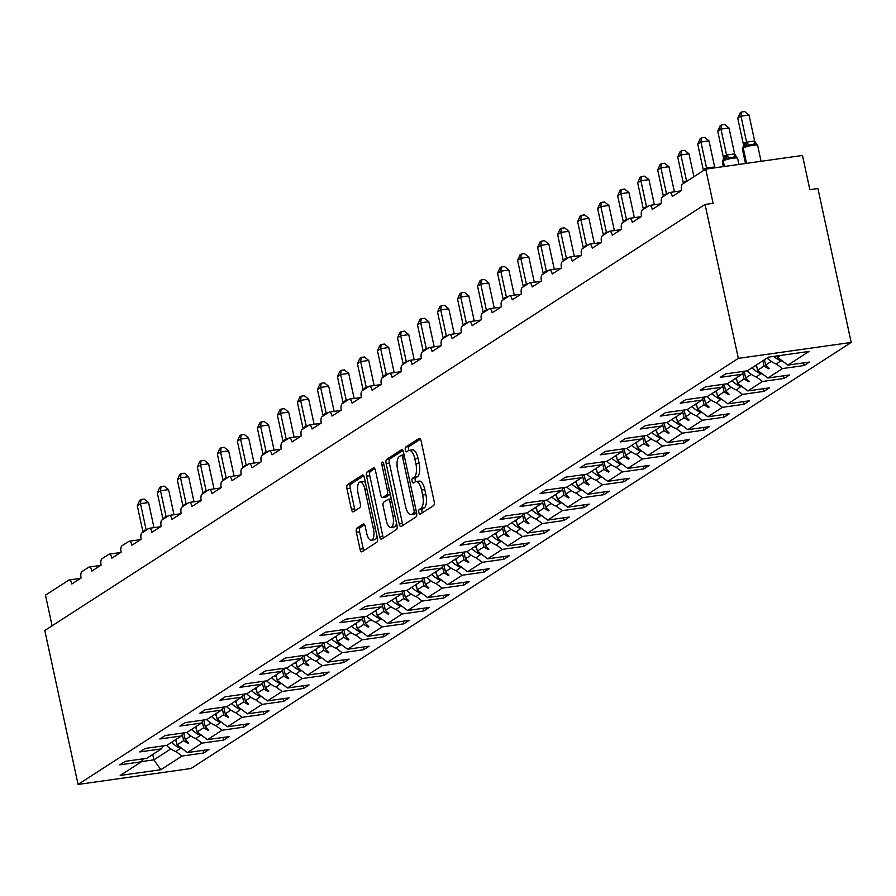 <?xml version="1.0" encoding="UTF-8"?>
<svg xmlns="http://www.w3.org/2000/svg" width="896" height="896" viewBox="0 0 896 896"><rect width="100%" height="100%" fill="white"/><g stroke="black" fill="none" stroke-linecap="round" stroke-linejoin="round"><path stroke-width="1.34" d="M418.846 512.422A2.442 0.963 -98 0 0 420.067 514.259A2.442 0.963 -98 0 0 420.235 514.203L433.619 505.568A3.483 1.389 -98 0 0 434.146 501.39L421.086 440.966A3.483 1.389 -98 0 0 419.339 438.323A3.483 1.389 -98 0 0 419.104 438.413L405.72 447.048A2.442 0.963 -98 0 0 405.339 449.971A2.442 0.963 -98 0 0 406.571 451.819A2.442 0.963 -98 0 0 406.739 451.752L408.464 450.632A11.144 4.424 -98 0 1 409.237 450.341A11.144 4.424 -98 0 1 414.814 458.774L415.912 463.814A11.144 4.424 -98 0 1 414.198 477.154L412.474 478.274A2.442 0.963 -98 0 0 412.093 481.197A2.442 0.963 -98 0 0 413.314 483.045A2.442 0.963 -98 0 0 413.482 482.978L415.218 481.858A11.144 4.424 -98 0 1 415.979 481.566A11.144 4.424 -98 0 1 421.568 490L422.654 495.04A11.144 4.424 -98 0 1 420.952 508.379L419.216 509.499A2.442 0.963 -98 0 0 418.846 512.422M415.979 481.566L419.205 481.107A11.144 4.424 -98 0 1 424.794 489.552L425.88 494.581A11.144 4.424 -98 0 1 424.178 507.931L422.442 509.04A2.442 0.963 -98 0 0 422.072 511.963A2.442 0.963 -98 0 0 422.341 512.837M420.437 439.174L408.946 446.6A2.442 0.963 -98 0 0 408.565 449.512A2.442 0.963 -98 0 0 408.856 450.442M409.237 450.341L412.451 449.882A11.144 4.424 -98 0 1 418.04 458.326L419.138 463.355A11.144 4.424 -98 0 1 417.424 476.706L415.688 477.826A2.442 0.963 -98 0 0 415.318 480.738A2.442 0.963 -98 0 0 415.61 481.656M356.899 528.102A3.483 1.389 -98 0 0 356.373 532.269L360.035 549.226A3.483 1.389 -98 0 0 361.782 551.858A3.483 1.389 -98 0 0 362.018 551.768L376.88 542.181A3.483 1.389 -98 0 0 377.418 538.003L364.347 477.579A3.483 1.389 -98 0 0 362.6 474.936A3.483 1.389 -98 0 0 362.365 475.026L347.502 484.624A3.483 1.389 -98 0 0 346.965 488.79L351.4 509.264A3.483 1.389 -98 0 0 353.147 511.907A3.483 1.389 -98 0 0 353.382 511.818L359.744 507.707A3.483 1.389 -98 0 0 360.27 503.541L358.075 493.382A9.318 3.696 -98 0 1 360.147 481.981A9.318 3.696 -98 0 1 364.818 489.037L373.419 528.819A9.318 3.696 -98 0 1 371.347 540.221A9.318 3.696 -98 0 1 366.677 533.165L365.243 526.534A3.483 1.389 -98 0 0 363.507 523.902A3.483 1.389 -98 0 0 363.261 523.992L356.899 528.102L360.125 527.643A3.483 1.389 -98 0 0 359.598 531.81L363.261 548.766A3.483 1.389 -98 0 0 363.91 550.547M738.338 358.366L78.075 784.437L190.949 768.51L851.2 342.451L738.338 358.366L705.051 204.445L713.115 203.314L705.723 169.109L682.371 184.173A5.32 2.117 -98 0 0 681.554 190.546L672.314 196.515A5.32 2.117 82 0 0 669.648 192.483A5.32 2.117 82 0 0 669.278 192.618L662.357 197.098A5.32 2.117 -98 0 0 661.539 203.47L652.299 209.429A5.32 2.117 82 0 0 649.634 205.397A5.32 2.117 82 0 0 649.264 205.542L642.342 210.011A5.32 2.117 -98 0 0 641.525 216.384L632.285 222.342A5.32 2.117 82 0 0 629.619 218.31A5.32 2.117 82 0 0 629.25 218.456L622.328 222.925A5.32 2.117 -98 0 0 621.51 229.298L612.27 235.256A5.32 2.117 82 0 0 609.605 231.235A5.32 2.117 82 0 0 609.235 231.37L602.314 235.838A5.32 2.117 -98 0 0 601.496 242.211L592.256 248.17A5.32 2.117 82 0 0 589.59 244.149A5.32 2.117 82 0 0 589.221 244.283L582.288 248.752A5.32 2.117 -98 0 0 581.482 255.125L572.242 261.094A5.32 2.117 82 0 0 569.576 257.062A5.32 2.117 82 0 0 569.206 257.197L562.274 261.677A5.32 2.117 -98 0 0 561.467 268.05L552.227 274.008A5.32 2.117 82 0 0 549.562 269.976A5.32 2.117 82 0 0 549.192 270.122L542.259 274.59A5.32 2.117 -98 0 0 541.442 280.963L532.213 286.922A5.32 2.117 82 0 0 529.536 282.89A5.32 2.117 82 0 0 529.178 283.035L522.245 287.504A5.32 2.117 -98 0 0 521.427 293.877L512.198 299.835A5.32 2.117 82 0 0 509.522 295.814A5.32 2.117 82 0 0 509.163 295.949L502.23 300.418A5.32 2.117 -98 0 0 501.413 306.79L492.173 312.76A5.32 2.117 82 0 0 489.507 308.728A5.32 2.117 82 0 0 489.149 308.862L482.216 313.342A5.32 2.117 -98 0 0 481.398 319.715L472.158 325.674A5.32 2.117 82 0 0 469.493 321.642A5.32 2.117 82 0 0 469.123 321.787L462.202 326.256A5.32 2.117 -98 0 0 461.384 332.629L452.144 338.587A5.32 2.117 82 0 0 449.478 334.555A5.32 2.117 82 0 0 449.109 334.701L442.187 339.17A5.32 2.117 -98 0 0 441.37 345.542L432.13 351.501A5.32 2.117 82 0 0 429.464 347.469A5.32 2.117 82 0 0 429.094 347.614L422.173 352.083A5.32 2.117 -98 0 0 421.355 358.456L412.115 364.414A5.32 2.117 82 0 0 409.45 360.394A5.32 2.117 82 0 0 409.08 360.528L402.158 364.997A5.32 2.117 -98 0 0 401.341 371.37L392.101 377.339A5.32 2.117 82 0 0 389.435 373.307A5.32 2.117 82 0 0 389.066 373.442L382.133 377.922A5.32 2.117 -98 0 0 381.326 384.294L372.086 390.253A5.32 2.117 82 0 0 369.421 386.221A5.32 2.117 82 0 0 369.051 386.366L362.118 390.835A5.32 2.117 -98 0 0 361.312 397.208L352.072 403.166A5.32 2.117 82 0 0 349.406 399.134A5.32 2.117 82 0 0 349.037 399.28L342.104 403.749A5.32 2.117 -98 0 0 341.286 410.122L332.058 416.08A5.32 2.117 82 0 0 329.381 412.059A5.32 2.117 82 0 0 329.022 412.194L322.09 416.662A5.32 2.117 -98 0 0 321.272 423.035L312.043 428.994A5.32 2.117 82 0 0 309.366 424.973A5.32 2.117 82 0 0 309.008 425.107L302.075 429.576A5.32 2.117 -98 0 0 301.258 435.949L292.018 441.918A5.32 2.117 82 0 0 289.352 437.886A5.32 2.117 82 0 0 288.994 438.032L282.061 442.501A5.32 2.117 -98 0 0 281.243 448.874L272.003 454.832A5.32 2.117 82 0 0 269.338 450.8A5.32 2.117 82 0 0 268.968 450.946L262.046 455.414A5.32 2.117 -98 0 0 261.229 461.787L251.989 467.746A5.32 2.117 82 0 0 249.323 463.714A5.32 2.117 82 0 0 248.954 463.859L242.032 468.328A5.32 2.117 -98 0 0 241.214 474.701L231.974 480.659A5.32 2.117 82 0 0 229.309 476.638A5.32 2.117 82 0 0 228.939 476.773L222.018 481.242A5.32 2.117 -98 0 0 221.2 487.614L211.96 493.584A5.32 2.117 82 0 0 209.294 489.552A5.32 2.117 82 0 0 208.925 489.686L202.003 494.166A5.32 2.117 -98 0 0 201.186 500.539L191.946 506.498A5.32 2.117 82 0 0 189.28 502.466A5.32 2.117 82 0 0 188.91 502.611L181.978 507.08A5.32 2.117 -98 0 0 181.171 513.453L171.931 519.411A5.32 2.117 82 0 0 169.266 515.379A5.32 2.117 82 0 0 168.896 515.525L161.963 519.994A5.32 2.117 -98 0 0 161.157 526.366L151.917 532.325A5.32 2.117 82 0 0 149.251 528.304A5.32 2.117 82 0 0 148.882 528.438L141.949 532.907A5.32 2.117 -98 0 0 141.131 539.28L131.902 545.238A5.32 2.117 82 0 0 129.226 541.218A5.32 2.117 82 0 0 128.867 541.352L121.934 545.821A5.32 2.117 -98 0 0 121.117 552.194L111.888 558.163A5.32 2.117 82 0 0 109.211 554.131A5.32 2.117 82 0 0 108.853 554.266L101.92 558.746A5.32 2.117 -98 0 0 101.102 565.118L91.862 571.077A5.32 2.117 82 0 0 89.197 567.045A5.32 2.117 82 0 0 88.838 567.19L81.906 571.659A5.32 2.117 -98 0 0 81.088 578.032L71.848 583.99A5.32 2.117 82 0 0 69.182 579.958A5.32 2.117 82 0 0 68.813 580.104L45.472 595.168L52.091 625.811M78.075 784.437L44.8 630.515L705.051 204.445M399.202 523.947A3.483 1.389 -98 0 0 400.949 526.579A3.483 1.389 -98 0 0 401.184 526.49L416.046 516.902A3.483 1.389 -98 0 0 416.584 512.736L403.514 452.301A3.483 1.389 -98 0 0 401.766 449.658A3.483 1.389 -98 0 0 401.531 449.758L386.669 459.346A3.483 1.389 -98 0 0 386.131 463.512L399.202 523.947L402.427 523.488A3.483 1.389 -98 0 0 403.077 525.28M396.469 529.536L381.606 539.134A3.483 1.389 -98 0 1 381.36 539.224A3.483 1.389 -98 0 1 379.624 536.581L366.554 476.157A3.483 1.389 -98 0 1 367.091 471.979L373.442 467.88A3.483 1.389 -98 0 1 373.688 467.79A3.483 1.389 -98 0 1 375.435 470.422L380.733 494.928A3.483 1.389 -98 0 0 382.48 497.571A3.483 1.389 -98 0 0 382.715 497.47L386.938 494.749A3.483 1.389 -98 0 0 387.464 490.582L381.954 465.069A2.442 0.963 -98 0 1 382.491 462.078A2.442 0.963 -98 0 1 383.712 463.926L396.995 525.37A3.483 1.389 -98 0 1 396.469 529.536M803.533 362.891L804.104 365.523L809.491 362.051L787.886 365.098L809.054 351.434L768.421 357.168L747.253 370.832L725.648 373.878L720.261 377.35L741.866 374.304L727.238 383.746L705.634 386.792L700.235 390.264L721.851 387.218L707.224 396.659L685.619 399.706L680.221 403.189L701.826 400.131L687.21 409.573L665.594 412.619L660.206 416.102L681.811 413.056L667.184 422.486L645.579 425.544L640.192 429.016L661.797 425.97L647.17 435.411L625.565 438.458L620.178 441.93L641.782 438.883L627.155 448.325L605.55 451.371L600.163 454.854L621.768 451.797L607.141 461.238L585.536 464.285L580.149 467.768L601.754 464.722L587.126 474.152L565.522 477.198L560.134 480.682L581.739 477.635L567.112 487.077L545.507 490.123L540.12 493.595L561.725 490.549L547.098 499.99L525.493 503.037L520.106 506.509L541.71 503.462L527.083 512.904L505.478 515.95L500.08 519.434L521.696 516.376L507.069 525.818L485.464 528.864L480.066 532.347L501.67 529.301L487.054 538.731L465.438 541.789L460.051 545.261L481.656 542.214L467.029 551.656L445.424 554.702L440.037 558.174L461.642 555.128L447.014 564.57L425.41 567.616L420.022 571.088L441.627 568.042L427 577.483L405.395 580.53L400.008 584.013L421.613 580.966L406.986 590.397L385.381 593.443L379.994 596.926L401.598 593.88L386.971 603.31L365.366 606.368L359.979 609.84L381.584 606.794L366.957 616.235L345.352 619.282L339.965 622.754L361.57 619.707L346.942 629.149L325.338 632.195L319.95 635.678L341.555 632.621L326.928 642.062L305.323 645.109L299.925 648.592L321.541 645.546L306.914 654.976L285.309 658.034L279.91 661.506L301.515 658.459L286.899 667.901L265.283 670.947L259.896 674.419L281.501 671.373L266.874 680.814L245.269 683.861L239.882 687.333L261.486 684.286L246.859 693.728L225.254 696.774L219.867 700.258L241.472 697.2L226.845 706.642L205.24 709.688L199.853 713.171L221.458 710.125L206.83 719.555L185.226 722.613L179.838 726.085L201.443 723.038L186.816 732.48L165.211 735.526L159.824 738.998L181.429 735.952L166.802 745.394L145.197 748.44L139.81 751.923L161.414 748.866L146.787 758.307L125.182 761.354L119.795 764.837L141.4 761.79L143.315 758.8M203.067 750.366L203.638 753.01L209.026 749.526L187.421 752.573L202.048 743.131L196 738.618M175.952 739.491L177.106 744.867L187.421 752.573M223.082 737.453L223.653 740.085L229.04 736.613L207.435 739.659L222.062 730.218L216.014 725.704M195.966 726.578L197.12 731.954L207.435 739.659M243.096 724.539L243.667 727.171L249.054 723.699L227.45 726.746L242.077 717.304L236.029 712.779M215.981 713.653L217.146 719.029L227.45 726.746M263.11 711.614L263.682 714.258L269.069 710.774L247.464 713.832L262.091 704.39L256.043 699.866M235.995 700.739L237.16 706.115L247.464 713.832M283.125 698.701L283.696 701.344L289.083 697.861L267.478 700.907L282.106 691.477L276.058 686.952M256.01 687.826L257.174 693.202L267.478 700.907M303.139 685.787L303.71 688.419L309.098 684.947L287.493 687.994L302.12 678.552L296.083 674.038M276.024 674.912L277.189 680.288L287.493 687.994M323.154 672.874L323.725 675.506L329.112 672.034L307.507 675.08L322.134 665.638L316.098 661.125M296.038 661.998L297.203 667.363L307.507 675.08M343.168 659.96L343.739 662.592L349.126 659.12L327.522 662.166L342.149 652.725L336.112 648.2M316.053 649.074L317.218 654.45L327.522 662.166M363.182 647.035L363.754 649.678L369.152 646.195L347.536 649.242L362.163 639.811L356.126 635.286M336.067 636.16L337.232 641.536L347.536 649.242M383.208 634.122L383.768 636.765L389.166 633.282L367.562 636.328L382.178 626.898L376.141 622.373M356.082 623.246L357.246 628.622L367.562 636.328M403.222 621.208L403.794 623.84L409.181 620.368L387.576 623.414L402.203 613.973L396.155 609.459M376.107 610.333L377.261 615.709L387.576 623.414M423.237 608.294L423.808 610.926L429.195 607.454L407.59 610.501L422.218 601.059L416.17 596.546M396.122 597.408L397.275 602.784L407.59 610.501M443.251 595.37L443.822 598.013L449.21 594.53L427.605 597.587L442.232 588.146L436.184 583.621M416.136 584.494L417.301 589.87L427.605 597.587M463.266 582.456L463.837 585.099L469.224 581.616L447.619 584.662L462.246 575.232L456.198 570.707M436.15 571.581L437.315 576.957L447.619 584.662M483.28 569.542L483.851 572.174L489.238 568.702L467.634 571.749L482.261 562.307L476.213 557.794M456.165 558.667L457.33 564.043L467.634 571.749M503.294 556.629L503.866 559.261L509.253 555.789L487.648 558.835L502.275 549.394L496.238 544.88M476.179 545.754L477.344 551.13L487.648 558.835M523.309 543.715L523.88 546.347L529.267 542.875L507.662 545.922L522.29 536.48L516.253 531.955M496.194 532.829L497.358 538.205L507.662 545.922M543.323 530.79L543.894 533.434L549.282 529.95L527.677 533.008L542.304 523.566L536.267 519.042M516.208 519.915L517.373 525.291L527.677 533.008M563.338 517.877L563.909 520.52L569.307 517.037L547.691 520.083L562.318 510.653L556.282 506.128M536.222 507.002L537.387 512.378L547.691 520.083M583.363 504.963L583.923 507.595L589.322 504.123L567.717 507.17L582.344 497.728L576.296 493.214M556.237 494.088L557.402 499.464L567.717 507.17M603.378 492.05L603.949 494.682L609.336 491.21L587.731 494.256L602.358 484.814L596.31 480.301M576.262 481.174L577.416 486.539L587.731 494.256M623.392 479.136L623.963 481.768L629.35 478.285L607.746 481.342L622.373 471.901L616.325 467.376M596.277 468.25L597.43 473.626L607.746 481.342M643.406 466.211L643.978 468.854L649.365 465.371L627.76 468.418L642.387 458.987L636.339 454.462M616.291 455.336L617.456 460.712L627.76 468.418M663.421 453.298L663.992 455.941L669.379 452.458L647.774 455.504L662.402 446.062L656.354 441.549M636.306 442.422L637.47 447.798L647.774 455.504M683.435 440.384L684.006 443.016L689.394 439.544L667.789 442.59L682.416 433.149L676.368 428.635M656.32 429.509L657.485 434.885L667.789 442.59M703.45 427.47L704.021 430.102L709.408 426.63L687.803 429.677L702.43 420.235L696.394 415.71M676.334 416.584L677.499 421.96L687.803 429.677M723.464 414.546L724.035 417.189L729.422 413.706L707.818 416.763L722.445 407.322L716.408 402.797M696.349 403.67L697.514 409.046L707.818 416.763M743.478 401.632L744.05 404.275L749.437 400.792L727.832 403.838L742.459 394.408L736.422 389.883M716.363 390.757L717.528 396.133L727.832 403.838M763.493 388.718L764.064 391.35L769.462 387.878L747.846 390.925L762.474 381.483L756.437 376.97M736.378 377.843L737.542 383.219L747.846 390.925M783.518 375.805L784.078 378.437L789.477 374.965L767.872 378.011L782.499 368.57L804.104 365.523M756.403 364.93L757.557 370.294L767.872 378.011M777.258 355.914L777.571 357.381L787.886 365.098M705.723 169.109L802.469 155.456L809.861 189.661L817.925 188.53L851.2 342.451M175.986 751.531L182.022 756.056L203.638 753.01M223.653 740.085L202.048 743.131M161.414 748.866L163.33 745.886M243.667 727.171L222.062 730.218M181.429 735.952L183.344 732.962M263.682 714.258L242.077 717.304M201.443 723.038L203.358 720.048M283.696 701.344L262.091 704.39M221.458 710.125L223.373 707.134M303.71 688.419L282.106 691.477M241.472 697.2L243.387 694.221M323.725 675.506L302.12 678.552M261.486 684.286L263.402 681.307M343.739 662.592L322.134 665.638M281.501 671.373L283.416 668.382M363.754 649.678L342.149 652.725M301.515 658.459L303.442 655.469M383.768 636.765L362.163 639.811M321.541 645.546L323.456 642.555M403.794 623.84L382.178 626.898M341.555 632.621L343.47 629.642M423.808 610.926L402.203 613.973M361.57 619.707L363.485 616.717M443.822 598.013L422.218 601.059M381.584 606.794L383.499 603.803M463.837 585.099L442.232 588.146M401.598 593.88L403.514 590.89M483.851 572.174L462.246 575.232M421.613 580.966L423.528 577.976M503.866 559.261L482.261 562.307M441.627 568.042L443.542 565.062M523.88 546.347L502.275 549.394M461.642 555.128L463.557 552.138M543.894 533.434L522.29 536.48M481.656 542.214L483.571 539.224M563.909 520.52L542.304 523.566M501.67 529.301L503.597 526.31M583.923 507.595L562.318 510.653M521.696 516.376L523.611 513.397M603.949 494.682L582.344 497.728M541.71 503.462L543.626 500.472M623.963 481.768L602.358 484.814M561.725 490.549L563.64 487.558M643.978 468.854L622.373 471.901M581.739 477.635L583.654 474.645M663.992 455.941L642.387 458.987M601.754 464.722L603.669 461.731M684.006 443.016L662.402 446.062M621.768 451.797L623.683 448.818M704.021 430.102L682.416 433.149M641.782 438.883L643.698 435.893M724.035 417.189L702.43 420.235M661.797 425.97L663.712 422.979M744.05 404.275L722.445 407.322M681.811 413.056L683.726 410.066M764.064 391.35L742.459 394.408M701.826 400.131L703.752 397.152M784.078 378.437L762.474 381.483M721.851 387.218L723.766 384.238M152.723 754.477L153.888 759.853L160.854 769.709L182.022 756.056M160.854 769.709L120.221 775.443L141.4 761.79M183.758 732.906L185.214 739.637L190.87 735.986M177.106 744.867L183.635 740.656L188.07 743.322L188.709 742.907L185.214 739.637M182.314 734.563L183.635 740.656M203.773 719.992L205.229 726.723L210.885 723.072M197.12 731.954L203.65 727.742L208.085 730.397L208.723 729.994L205.229 726.723M202.339 721.65L203.65 727.742M223.787 707.078L225.243 713.81L230.899 710.158M217.146 719.029L223.664 714.818L228.099 717.483L228.738 717.069L225.243 713.81M222.354 708.736L223.664 714.818M243.802 694.165L245.258 700.885L250.914 697.234M237.16 706.115L243.678 701.904L248.114 704.57L248.752 704.155L245.258 700.885M242.368 695.811L243.678 701.904M263.816 681.24L265.272 687.971L270.928 684.32M257.174 693.202L263.693 688.99L268.128 691.656L268.766 691.242L265.272 687.971M262.382 682.898L263.693 688.99M283.83 668.326L285.286 675.058L290.942 671.406M277.189 680.288L283.718 676.077L288.142 678.742L288.781 678.328L285.286 675.058M282.397 669.984L283.718 676.077M303.845 655.413L305.301 662.144L310.957 658.493M297.203 667.363L303.733 663.163L308.157 665.818L308.806 665.403L305.301 662.144M302.411 657.07L303.733 663.163M323.859 642.499L325.315 649.23L330.982 645.579M317.218 654.45L323.747 650.238L328.171 652.904L328.821 652.49L325.315 649.23M322.426 644.157L323.747 650.238M343.885 629.574L345.33 636.306L350.997 632.654M337.232 641.536L343.762 637.325L348.186 639.99L348.835 639.576L345.33 636.306M342.44 631.232L343.762 637.325M363.899 616.661L365.355 623.392L371.011 619.741M357.246 628.622L363.776 624.411L368.211 627.077L368.85 626.662L365.355 623.392M362.454 618.318L363.776 624.411M383.914 603.747L385.37 610.478L391.026 606.827M377.261 615.709L383.79 611.498L388.226 614.163L388.864 613.749L385.37 610.478M382.469 605.405L383.79 611.498M403.928 590.834L405.384 597.565L411.04 593.914M397.275 602.784L403.805 598.573L408.24 601.238L408.878 600.824L405.384 597.565M402.494 592.491L403.805 598.573M423.942 577.92L425.398 584.64L431.054 580.989M417.301 589.87L423.819 585.659L428.254 588.325L428.893 587.91L425.398 584.64M422.509 579.566L423.819 585.659M443.957 564.995L445.413 571.726L451.069 568.075M437.315 576.957L443.834 572.746L448.269 575.411L448.907 574.997L445.413 571.726M442.523 566.653L443.834 572.746M463.971 552.082L465.427 558.813L471.083 555.162M457.33 564.043L463.848 559.832L468.283 562.498L468.922 562.083L465.427 558.813M462.538 553.739L463.848 559.832M483.986 539.168L485.442 545.899L491.098 542.248M477.344 551.13L483.874 546.918L488.298 549.573L488.936 549.158L485.442 545.899M482.552 540.826L483.874 546.918M504 526.254L505.456 532.986L511.112 529.334M497.358 538.205L503.888 533.994L508.312 536.659L508.962 536.245L505.456 532.986M502.566 527.912L503.888 533.994M524.014 513.33L525.47 520.061L531.138 516.41M517.373 525.291L523.902 521.08L528.326 523.746L528.976 523.331L525.47 520.061M522.581 514.987L523.902 521.08M544.04 500.416L545.485 507.147L551.152 503.496M537.387 512.378L543.917 508.166L548.341 510.832L548.99 510.418L545.485 507.147M542.595 502.074L543.917 508.166M564.054 487.502L565.51 494.234L571.166 490.582M557.402 499.464L563.931 495.253L568.366 497.918L569.005 497.504L565.51 494.234M562.61 489.16L563.931 495.253M584.069 474.589L585.525 481.32L591.181 477.669M577.416 486.539L583.946 482.328L588.381 484.994L589.019 484.579L585.525 481.32M582.624 476.246L583.946 482.328M604.083 461.675L605.539 468.395L611.195 464.744M597.43 473.626L603.96 469.414L608.395 472.08L609.034 471.666L605.539 468.395M602.65 463.322L603.96 469.414M624.098 448.75L625.554 455.482L631.21 451.83M617.456 460.712L623.974 456.501L628.41 459.166L629.048 458.752L625.554 455.482M622.664 450.408L623.974 456.501M644.112 435.837L645.568 442.568L651.224 438.917M637.47 447.798L643.989 443.587L648.424 446.253L649.062 445.838L645.568 442.568M642.678 437.494L643.989 443.587M664.126 422.923L665.582 429.654L671.238 426.003M657.485 434.885L664.003 430.674L668.438 433.328L669.077 432.925L665.582 429.654M662.693 424.581L664.003 430.674M684.141 410.01L685.597 416.741L691.253 413.09M677.499 421.96L684.029 417.749L688.453 420.414L689.091 420L685.597 416.741M682.707 411.667L684.029 417.749M704.155 397.096L705.611 403.816L711.267 400.165M697.514 409.046L704.043 404.835L708.467 407.501L709.117 407.086L705.611 403.816M702.722 398.742L704.043 404.835M724.17 384.171L725.626 390.902L731.293 387.251M717.528 396.133L724.058 391.922L728.482 394.587L729.131 394.173L725.626 390.902M722.736 385.829L724.058 391.922M744.195 371.258L745.64 377.989L751.307 374.338M737.542 383.219L744.072 379.008L748.496 381.674L749.146 381.259L745.64 377.989M742.75 372.915L744.072 379.008M764.501 359.699L765.666 365.075L771.322 361.424M757.557 370.294L764.086 366.094L768.522 368.749L769.16 368.334L765.666 365.075M762.922 360.718L764.086 366.094M776.451 364.056L782.499 368.57M741.866 374.304L743.781 371.314M777.571 357.381L780.573 355.454M141.523 761.6L153.888 759.853L170.856 748.899M768.242 367.483L768.522 368.749M748.227 380.397L748.496 381.674M728.213 393.31L728.482 394.587M708.198 406.235L708.467 407.501M688.184 419.149L688.453 420.414M668.17 432.062L668.438 433.328M648.144 444.976L648.424 446.253M628.13 457.901L628.41 459.166M608.115 470.814L608.395 472.08M588.101 483.728L588.381 484.994M568.086 496.642L568.366 497.918M548.072 509.555L548.341 510.832M528.058 522.48L528.326 523.746M508.043 535.394L508.312 536.659M488.029 548.307L488.298 549.573M468.014 561.221L468.283 562.498M447.989 574.134L448.269 575.411M427.974 587.059L428.254 588.325M407.96 599.973L408.24 601.238M387.946 612.886L388.226 614.163M367.931 625.8L368.211 627.077M347.917 638.725L348.186 639.99M327.902 651.638L328.171 652.904M307.888 664.552L308.157 665.818M287.874 677.466L288.142 678.742M267.859 690.379L268.128 691.656M247.834 703.304L248.114 704.57M227.819 716.218L228.099 717.483M207.805 729.131L208.085 730.397M187.79 742.045L188.07 743.322M402.864 450.52L389.894 458.886A3.483 1.389 -98 0 0 389.357 463.064L402.427 523.488M413.65 513.094A2.442 0.963 -98 0 0 414.019 510.182L402.55 457.128A2.442 0.963 -98 0 0 401.33 455.28A2.442 0.963 -98 0 0 401.162 455.347L399.336 456.523A11.144 4.424 -98 0 0 397.634 469.874L405.462 506.128A11.144 4.424 -98 0 0 411.051 514.573A11.144 4.424 -98 0 0 411.824 514.27L416.573 512.68M411.051 514.573L414.277 514.114A11.144 4.424 -98 0 0 415.05 513.822L411.824 514.27M416.595 512.814L415.05 513.822M374.786 468.642L370.306 471.531A3.483 1.389 -98 0 0 369.779 475.698L382.838 536.133A3.483 1.389 -98 0 0 383.488 537.914M385.448 497.09A3.483 1.389 -98 0 0 385.706 497.112A3.483 1.389 -98 0 0 385.941 497.022L390.163 494.301A3.483 1.389 -98 0 0 390.264 494.222M386.232 520.363A9.318 3.696 -98 0 0 390.902 527.419A9.318 3.696 -98 0 0 392.963 516.018L389.939 501.995A3.483 1.389 -98 0 0 388.192 499.363A3.483 1.389 -98 0 0 387.946 499.453L383.734 502.174A3.483 1.389 -98 0 0 383.197 506.341L386.232 520.363M390.902 527.419L394.128 526.96A9.318 3.696 -98 0 0 396.502 523.074M391.283 498.938A3.483 1.389 -98 0 0 391.171 498.994L388.45 499.386M364.605 524.754L360.125 527.643M371.347 540.221L374.573 539.762A9.318 3.696 -98 0 0 376.958 535.875M365.422 482.563A9.318 3.696 -98 0 0 363.373 481.533L360.147 481.981M363.698 475.787L350.728 484.165A3.483 1.389 -98 0 0 350.19 488.331L354.626 508.816A3.483 1.389 -98 0 0 355.264 510.597M754.645 141.008L749.022 115.046L740.97 116.189L737.755 118.261L743.4 144.368L746.637 142.117L754.566 140.997L757.03 144.805L755.048 143.808L743.826 146.373A1.77 1.602 57.2 0 0 743.254 148.03L746.558 163.341M737.755 118.261L740.186 112.851L741.462 112.022L740.97 116.189L746.581 142.15M755.877 144.67L757.03 144.805L756.482 143.954L757.646 145.443A7.627 1.266 167.8 0 0 752.942 145.275A7.627 1.266 167.8 0 0 743.254 148.03L746.133 163.408M745.091 142.699A3.909 3.528 -122.8 0 1 743.826 146.373L743.142 147.101M743.4 144.368L743.344 146.283M746.614 142.296L746.95 146.227M741.462 112.022L744.688 111.563L749.022 115.046M767.11 358.008A28.392 25.626 57.2 0 0 776.339 364.123L781.435 360.27M773.718 356.418A28.392 25.626 57.2 0 0 781.211 360.976M734.619 153.922L729.008 127.971L720.955 129.102L717.741 131.174L723.386 157.282L726.622 155.03L734.552 153.91L737.016 157.718L735.034 156.722L723.811 159.286A1.77 1.602 57.2 0 0 723.24 160.955L724.427 166.466M717.741 131.174L720.16 125.765L721.448 124.936L720.955 129.102L726.566 155.064M735.862 157.584L737.016 157.718L736.456 156.867L737.632 158.357A7.627 1.266 167.8 0 0 732.928 158.189A7.627 1.266 167.8 0 0 723.24 160.955L724.002 166.533M725.077 155.624A3.909 3.528 -122.8 0 1 723.811 159.286L723.128 160.026M723.386 157.282L723.318 159.197M726.6 155.21L726.936 159.141M721.448 124.936L724.662 124.477L729.008 127.971M747.018 370.854A28.392 25.626 57.2 0 0 756.325 377.037L761.421 373.184M751.968 367.786A28.392 25.626 57.2 0 0 761.197 373.89M755.328 365.613A24.125 21.784 57.2 0 0 756.818 366.845M714.605 166.835L708.994 140.885L700.93 142.016L697.726 144.088L703.371 170.206L706.608 167.944L714.638 166.992M697.726 144.088L700.146 138.678L701.434 137.85L700.93 142.016L706.552 167.978M701.434 137.85L704.648 137.402L708.994 140.885M727.003 383.779A28.392 25.626 57.2 0 0 736.31 389.95L741.406 386.098M731.954 380.699A28.392 25.626 57.2 0 0 741.182 386.803M735.302 378.538A24.125 21.784 57.2 0 0 736.803 379.758M693.941 176.714L688.979 153.798L680.915 154.941L677.712 157.002L683.357 183.12L685.048 181.451L688.71 180.085M677.712 157.002L680.131 151.592L681.419 150.763L680.915 154.941L686.526 180.891M681.419 150.763L684.634 150.315L688.979 153.798M706.989 396.693A28.392 25.626 57.2 0 0 716.296 402.875L721.381 399.022M711.939 393.613A28.392 25.626 57.2 0 0 721.168 399.728M715.288 391.451A24.125 21.784 57.2 0 0 716.778 392.683M674.397 191.811L668.965 166.712L660.901 167.854L657.698 169.926L663.342 196.034L665.034 194.365L668.696 192.998M657.698 169.926L660.117 164.517L661.405 163.688L660.901 167.854L666.512 193.805M661.405 163.688L664.619 163.229L668.965 166.712M686.974 409.606A28.392 25.626 57.2 0 0 696.282 415.789L701.366 411.936M691.925 406.526A28.392 25.626 57.2 0 0 701.154 412.642M695.274 404.365A24.125 21.784 57.2 0 0 696.763 405.597M654.371 204.725L648.95 179.626L640.886 180.768L637.683 182.84L643.328 208.947L645.008 207.29L648.682 205.912M637.683 182.84L640.102 177.43L641.379 176.602L640.886 180.768L646.498 206.73M641.379 176.602L644.605 176.142L648.95 179.626M666.96 422.52A28.392 25.626 57.2 0 0 676.267 428.702L681.352 424.85M671.91 419.451A28.392 25.626 57.2 0 0 681.139 425.555M675.259 417.278A24.125 21.784 57.2 0 0 676.749 418.51M634.357 217.65L628.936 192.55L620.872 193.682L617.669 195.754L623.314 221.861L624.994 220.203L628.667 218.826M617.669 195.754L620.088 190.344L621.365 189.515L620.872 193.682L626.483 219.643M621.365 189.515L624.59 189.067L628.936 192.55M646.946 435.445A28.392 25.626 57.2 0 0 656.253 441.616L661.338 437.763M651.896 432.365A28.392 25.626 57.2 0 0 661.125 438.469M655.245 430.203A24.125 21.784 57.2 0 0 656.734 431.424M614.342 230.563L608.922 205.464L600.858 206.595L597.654 208.667L603.299 234.786L604.979 233.117L608.653 231.75M597.654 208.667L600.074 203.258L601.35 202.429L600.858 206.595L606.469 232.557M601.35 202.429L604.576 201.981L608.922 205.464M626.931 448.358A28.392 25.626 57.2 0 0 636.227 454.53L641.323 450.677M631.87 445.278A28.392 25.626 57.2 0 0 641.11 451.394M635.23 443.117A24.125 21.784 57.2 0 0 636.72 444.349M594.328 243.477L588.907 218.378L580.843 219.52L577.629 221.581L583.274 247.699L584.965 246.03L588.638 244.664M577.629 221.581L580.059 216.171L581.336 215.354L580.843 219.52L586.454 245.47M581.336 215.354L584.562 214.894L588.907 218.378M606.917 461.272A28.392 25.626 57.2 0 0 616.213 467.454L621.309 463.602M611.856 458.192A28.392 25.626 57.2 0 0 621.096 464.307M615.216 456.03A24.125 21.784 57.2 0 0 616.706 457.262M574.314 256.39L568.893 231.291L560.829 232.434L557.614 234.506L563.259 260.613L564.95 258.944L568.624 257.578M557.614 234.506L560.045 229.096L561.322 228.267L560.829 232.434L566.44 258.384M561.322 228.267L564.547 227.808L568.893 231.291M586.891 474.186A28.392 25.626 57.2 0 0 596.198 480.368L601.294 476.515M591.842 471.106A28.392 25.626 57.2 0 0 601.082 477.221M595.202 468.944A24.125 21.784 57.2 0 0 596.691 470.176M554.299 269.304L548.867 244.205L540.814 245.347L537.6 247.419L543.245 273.526L544.936 271.869L548.61 270.491M537.6 247.419L540.03 242.01L541.307 241.181L540.814 245.347L546.426 271.309M541.307 241.181L544.533 240.722L548.867 244.205M566.877 487.099A28.392 25.626 57.2 0 0 576.184 493.282L581.28 489.429M571.827 484.03A28.392 25.626 57.2 0 0 581.056 490.134M575.187 481.858A24.125 21.784 57.2 0 0 576.677 483.09M534.285 282.229L528.853 257.13L520.8 258.261L517.586 260.333L523.23 286.451L524.922 284.782L528.595 283.416M517.586 260.333L520.005 254.923L521.293 254.094L520.8 258.261L526.411 284.222M521.293 254.094L524.507 253.646L528.853 257.13M546.862 500.024A28.392 25.626 57.2 0 0 556.17 506.195L561.266 502.342M551.813 496.944A28.392 25.626 57.2 0 0 561.042 503.048M555.173 494.782A24.125 21.784 57.2 0 0 556.662 496.003M514.27 295.142L508.838 270.043L500.774 271.174L497.571 273.246L503.216 299.365L504.907 297.696L508.57 296.33M497.571 273.246L499.99 267.837L501.278 267.008L500.774 271.174L506.397 297.136M501.278 267.008L504.493 266.56L508.838 270.043M526.848 512.938A28.392 25.626 57.2 0 0 536.155 519.12L541.251 515.256M531.798 509.858A28.392 25.626 57.2 0 0 541.027 515.973M535.147 507.696A24.125 21.784 57.2 0 0 536.648 508.928M494.256 308.056L488.824 282.957L480.76 284.099L477.557 286.171L483.202 312.278L484.893 310.61L488.555 309.243M477.557 286.171L479.976 280.762L481.264 279.933L480.76 284.099L486.371 310.05M481.264 279.933L484.478 279.474L488.824 282.957M506.834 525.851A28.392 25.626 57.2 0 0 516.141 532.034L521.226 528.181M511.784 522.771A28.392 25.626 57.2 0 0 521.013 528.886M515.133 520.61A24.125 21.784 57.2 0 0 516.622 521.842M474.242 320.97L468.81 295.87L460.746 297.013L457.542 299.085L463.187 325.192L464.878 323.534L468.541 322.157M457.542 299.085L459.962 293.675L461.25 292.846L460.746 297.013L466.357 322.974M461.25 292.846L464.464 292.387L468.81 295.87M486.819 538.765A28.392 25.626 57.2 0 0 496.126 544.947L501.211 541.094M491.77 535.696A28.392 25.626 57.2 0 0 500.998 541.8M495.118 533.523A24.125 21.784 57.2 0 0 496.608 534.755M454.216 333.894L448.795 308.795L440.731 309.926L437.528 311.998L443.173 338.106L444.853 336.448L448.526 335.07M437.528 311.998L439.947 306.589L441.224 305.76L440.731 309.926L446.342 335.888M441.224 305.76L444.45 305.312L448.795 308.795M466.805 551.678A28.392 25.626 57.2 0 0 476.112 557.861L481.197 554.008M471.755 548.61A28.392 25.626 57.2 0 0 480.984 554.714M475.104 546.437A24.125 21.784 57.2 0 0 476.594 547.669M434.202 346.808L428.781 321.709L420.717 322.84L417.514 324.912L423.158 351.03L424.838 349.362L428.512 347.995M417.514 324.912L419.933 319.502L421.21 318.674L420.717 322.84L426.328 348.802M421.21 318.674L424.435 318.226L428.781 321.709M446.79 564.603A28.392 25.626 57.2 0 0 456.098 570.774L461.182 566.922M451.741 561.523A28.392 25.626 57.2 0 0 460.97 567.627M455.09 559.362A24.125 21.784 57.2 0 0 456.579 560.594M414.187 359.722L408.766 334.622L400.702 335.765L397.499 337.826L403.144 363.944L404.824 362.275L408.498 360.909M397.499 337.826L399.918 332.416L401.195 331.598L400.702 335.765L406.314 361.715M401.195 331.598L404.421 331.139L408.766 334.622M426.776 577.517A28.392 25.626 57.2 0 0 436.072 583.699L441.168 579.846M431.715 574.437A28.392 25.626 57.2 0 0 440.955 580.552M435.075 572.275A24.125 21.784 57.2 0 0 436.565 573.507M394.173 372.635L388.752 347.536L380.688 348.678L377.474 350.75L383.118 376.858L384.81 375.189L388.483 373.822M377.474 350.75L379.904 345.341L381.181 344.512L380.688 348.678L386.299 374.629M381.181 344.512L384.406 344.053L388.752 347.536M406.762 590.43A28.392 25.626 57.2 0 0 416.058 596.613L421.154 592.76M411.701 587.35A28.392 25.626 57.2 0 0 420.941 593.466M415.061 585.189A24.125 21.784 57.2 0 0 416.55 586.421M374.158 385.549L368.738 360.45L360.674 361.592L357.459 363.664L363.104 389.771L364.795 388.114L368.469 386.736M357.459 363.664L359.89 358.254L361.166 357.426L360.674 361.592L366.285 387.554M361.166 357.426L364.392 356.966L368.738 360.45M386.736 603.344A28.392 25.626 57.2 0 0 396.043 609.526L401.139 605.674M391.686 600.275A28.392 25.626 57.2 0 0 400.926 606.379M395.046 598.102A24.125 21.784 57.2 0 0 396.536 599.334M354.144 398.474L348.712 373.374L340.659 374.506L337.445 376.578L343.09 402.685L344.781 401.027L348.454 399.661M337.445 376.578L339.875 371.168L341.152 370.339L340.659 374.506L346.27 400.467M341.152 370.339L344.378 369.891L348.712 373.374M366.722 616.269A28.392 25.626 57.2 0 0 376.029 622.44L381.125 618.587M371.672 613.189A28.392 25.626 57.2 0 0 380.901 619.293M375.032 611.027A24.125 21.784 57.2 0 0 376.522 612.248M334.13 411.387L328.698 386.288L320.645 387.419L317.43 389.491L323.075 415.61L324.766 413.941L328.44 412.574M317.43 389.491L319.85 384.082L321.138 383.253L320.645 387.419L326.256 413.381M321.138 383.253L324.352 382.805L328.698 386.288M346.707 629.182A28.392 25.626 57.2 0 0 356.014 635.354L361.11 631.501M351.658 626.102A28.392 25.626 57.2 0 0 360.886 632.218M355.018 623.941A24.125 21.784 57.2 0 0 356.507 625.173M314.115 424.301L308.683 399.202L300.619 400.344L297.416 402.405L303.061 428.523L304.752 426.854L308.414 425.488M297.416 402.405L299.835 396.995L301.123 396.178L300.619 400.344L306.242 426.294M301.123 396.178L304.338 395.718L308.683 399.202M326.693 642.096A28.392 25.626 57.2 0 0 336 648.278L341.096 644.426M331.643 639.016A28.392 25.626 57.2 0 0 340.872 645.131M334.992 636.854A24.125 21.784 57.2 0 0 336.493 638.086M294.101 437.214L288.669 412.115L280.605 413.258L277.402 415.33L283.046 441.437L284.738 439.768L288.4 438.402M277.402 415.33L279.821 409.92L281.109 409.091L280.605 413.258L286.216 439.219M281.109 409.091L284.323 408.632L288.669 412.115M306.678 655.01A28.392 25.626 57.2 0 0 315.986 661.192L321.07 657.339M311.629 651.941A28.392 25.626 57.2 0 0 320.858 658.045M314.978 649.768A24.125 21.784 57.2 0 0 316.467 651M274.086 450.128L268.654 425.04L260.59 426.171L257.387 428.243L263.032 454.35L264.723 452.693L268.386 451.315M257.387 428.243L259.806 422.834L261.094 422.005L260.59 426.171L266.202 452.133M261.094 422.005L264.309 421.546L268.654 425.04M286.664 667.923A28.392 25.626 57.2 0 0 295.971 674.106L301.056 670.253M291.614 664.854A28.392 25.626 57.2 0 0 300.843 670.958M294.963 662.682A24.125 21.784 57.2 0 0 296.453 663.914M254.061 463.053L248.64 437.954L240.576 439.085L237.373 441.157L243.018 467.275L244.698 465.606L248.371 464.24M237.373 441.157L239.792 435.747L241.069 434.918L240.576 439.085L246.187 465.046M241.069 434.918L244.294 434.47L248.64 437.954M266.65 680.848A28.392 25.626 57.2 0 0 275.957 687.019L281.042 683.166M271.6 677.768A28.392 25.626 57.2 0 0 280.829 683.872M274.949 675.606A24.125 21.784 57.2 0 0 276.438 676.827M234.046 475.966L228.626 450.867L220.562 452.01L217.358 454.07L223.003 480.189L224.683 478.52L228.357 477.154M217.358 454.07L219.778 448.661L221.054 447.832L220.562 452.01L226.173 477.96M221.054 447.832L224.28 447.384L228.626 450.867M246.635 693.762A28.392 25.626 57.2 0 0 255.942 699.944L261.027 696.091M251.586 690.682A28.392 25.626 57.2 0 0 260.814 696.797M254.934 688.52A24.125 21.784 57.2 0 0 256.424 689.752M214.032 488.88L208.611 463.781L200.547 464.923L197.344 466.995L202.989 493.102L204.669 491.434L208.342 490.067M197.344 466.995L199.763 461.586L201.04 460.757L200.547 464.923L206.158 490.874M201.04 460.757L204.266 460.298L208.611 463.781M226.621 706.675A28.392 25.626 57.2 0 0 235.917 712.858L241.013 709.005M231.56 703.595A28.392 25.626 57.2 0 0 240.8 709.71M234.92 701.434A24.125 21.784 57.2 0 0 236.41 702.666M194.018 501.794L188.597 476.694L180.533 477.837L177.318 479.909L182.963 506.016L184.654 504.358L188.328 502.981M177.318 479.909L179.749 474.499L181.026 473.67L180.533 477.837L186.144 503.798M181.026 473.67L184.251 473.211L188.597 476.694M206.606 719.589A28.392 25.626 57.2 0 0 215.902 725.771L220.998 721.918M211.546 716.52A28.392 25.626 57.2 0 0 220.786 722.624M214.906 714.347A24.125 21.784 57.2 0 0 216.395 715.579M174.003 514.718L168.582 489.619L160.518 490.75L157.304 492.822L162.949 518.93L164.64 517.272L168.314 515.894M157.304 492.822L159.734 487.413L161.011 486.584L160.518 490.75L166.13 516.712M161.011 486.584L164.237 486.136L168.582 489.619M186.581 732.514A28.392 25.626 57.2 0 0 195.888 738.685L200.984 734.832M191.531 729.434A28.392 25.626 57.2 0 0 200.771 735.538M194.891 727.272A24.125 21.784 57.2 0 0 196.381 728.493M153.989 527.632L148.557 502.533L140.504 503.664L137.29 505.736L142.934 531.854L144.626 530.186L148.299 528.819M137.29 505.736L139.72 500.326L140.997 499.498L140.504 503.664L146.115 529.626M140.997 499.498L144.222 499.05L148.557 502.533M166.566 745.427A28.392 25.626 57.2 0 0 175.874 751.598L180.97 747.746M171.517 742.347A28.392 25.626 57.2 0 0 180.746 748.462M174.877 740.186A24.125 21.784 57.2 0 0 176.366 741.418M424.178 507.931L420.952 508.379M425.88 494.581L422.654 495.04M424.794 489.552L421.568 490M415.688 477.826L412.474 478.274M417.424 476.706L414.198 477.154M419.138 463.355L415.912 463.814M418.04 458.326L414.814 458.774M408.946 446.6L405.72 447.048M422.442 509.04L419.216 509.499M389.357 463.064L386.131 463.512M389.894 458.886L386.669 459.346M415.968 509.902L414.019 510.182M404.499 456.859L402.55 457.128M404.085 454.933L401.509 455.302M382.838 536.133L379.624 536.581M369.779 475.698L366.554 476.157M370.306 471.531L367.091 471.979M385.941 497.022L382.715 497.47M390.163 494.301L386.938 494.749M389.413 490.314L387.464 490.582M383.902 464.789L381.954 465.069M394.912 515.738L392.963 516.018M391.888 501.726L389.939 501.995M375.368 528.55L373.419 528.819M366.766 488.757L364.818 489.037M354.626 508.816L351.4 509.264M350.19 488.331L346.965 488.79M350.728 484.165L347.502 484.624M363.261 548.766L360.035 549.226M359.598 531.81L356.373 532.269M744.71 142.957A3.909 3.528 -122.8 0 1 743.445 146.619A1.77 1.602 -122.8 0 0 742.862 148.288A7.627 1.266 167.8 0 0 742.347 148.915L745.494 163.498M755.048 143.808A3.909 1.288 100.3 0 1 754.566 140.997M749 144.659A3.909 1.669 62.8 0 1 746.637 142.117M724.685 155.87A3.909 3.528 -122.8 0 1 723.43 159.533A1.77 1.602 -122.8 0 0 722.848 161.202A7.627 1.266 167.8 0 0 722.333 161.829L723.363 166.622M735.034 156.722A3.909 1.288 100.3 0 1 734.552 153.91M728.986 157.573A3.909 1.669 62.8 0 1 726.622 155.03M704.67 168.784A3.909 3.528 -122.8 0 1 704.771 169.725M705.062 168.538A3.909 3.528 -122.8 0 1 705.152 169.478M714.515 167.866A3.909 1.288 100.3 0 1 714.538 166.824M707.202 168.896A3.909 1.669 62.8 0 1 706.608 167.944M684.656 181.698A3.909 3.528 -122.8 0 1 684.746 182.638M685.048 181.451A3.909 3.528 -122.8 0 1 685.138 182.392M664.642 194.622A3.909 3.528 -122.8 0 1 664.731 195.552M665.034 194.365A3.909 3.528 -122.8 0 1 665.123 195.306M644.627 207.536A3.909 3.528 -122.8 0 1 644.717 208.477M645.008 207.29A3.909 3.528 -122.8 0 1 645.109 208.23M624.613 220.45A3.909 3.528 -122.8 0 1 624.702 221.39M624.994 220.203A3.909 3.528 -122.8 0 1 625.083 221.144M604.598 233.363A3.909 3.528 -122.8 0 1 604.688 234.304M604.979 233.117A3.909 3.528 -122.8 0 1 605.069 234.058M584.584 246.277A3.909 3.528 -122.8 0 1 584.674 247.218M584.965 246.03A3.909 3.528 -122.8 0 1 585.054 246.971M564.57 259.202A3.909 3.528 -122.8 0 1 564.659 260.142M564.95 258.944A3.909 3.528 -122.8 0 1 565.04 259.885M544.555 272.115A3.909 3.528 -122.8 0 1 544.645 273.056M544.936 271.869A3.909 3.528 -122.8 0 1 545.026 272.81M524.53 285.029A3.909 3.528 -122.8 0 1 524.63 285.97M524.922 284.782A3.909 3.528 -122.8 0 1 525.011 285.723M504.515 297.942A3.909 3.528 -122.8 0 1 504.616 298.883M504.907 297.696A3.909 3.528 -122.8 0 1 504.997 298.637M484.501 310.856A3.909 3.528 -122.8 0 1 484.59 311.797M484.893 310.61A3.909 3.528 -122.8 0 1 484.982 311.55M464.486 323.781A3.909 3.528 -122.8 0 1 464.576 324.722M464.878 323.534A3.909 3.528 -122.8 0 1 464.968 324.464M444.472 336.694A3.909 3.528 -122.8 0 1 444.562 337.635M444.853 336.448A3.909 3.528 -122.8 0 1 444.954 337.389M424.458 349.608A3.909 3.528 -122.8 0 1 424.547 350.549M424.838 349.362A3.909 3.528 -122.8 0 1 424.928 350.302M404.443 362.522A3.909 3.528 -122.8 0 1 404.533 363.462M404.824 362.275A3.909 3.528 -122.8 0 1 404.914 363.216M384.429 375.446A3.909 3.528 -122.8 0 1 384.518 376.387M384.81 375.189A3.909 3.528 -122.8 0 1 384.899 376.13M364.414 388.36A3.909 3.528 -122.8 0 1 364.504 389.301M364.795 388.114A3.909 3.528 -122.8 0 1 364.885 389.054M344.4 401.274A3.909 3.528 -122.8 0 1 344.49 402.214M344.781 401.027A3.909 3.528 -122.8 0 1 344.87 401.968M324.374 414.187A3.909 3.528 -122.8 0 1 324.475 415.128M324.766 413.941A3.909 3.528 -122.8 0 1 324.856 414.882M304.36 427.101A3.909 3.528 -122.8 0 1 304.461 428.042M304.752 426.854A3.909 3.528 -122.8 0 1 304.842 427.795M284.346 440.026A3.909 3.528 -122.8 0 1 284.435 440.966M284.738 439.768A3.909 3.528 -122.8 0 1 284.827 440.709M264.331 452.939A3.909 3.528 -122.8 0 1 264.421 453.88M264.723 452.693A3.909 3.528 -122.8 0 1 264.813 453.634M244.317 465.853A3.909 3.528 -122.8 0 1 244.406 466.794M244.698 465.606A3.909 3.528 -122.8 0 1 244.798 466.547M224.302 478.766A3.909 3.528 -122.8 0 1 224.392 479.707M224.683 478.52A3.909 3.528 -122.8 0 1 224.773 479.461M204.288 491.691A3.909 3.528 -122.8 0 1 204.378 492.621M204.669 491.434A3.909 3.528 -122.8 0 1 204.758 492.374M184.274 504.605A3.909 3.528 -122.8 0 1 184.363 505.546M184.654 504.358A3.909 3.528 -122.8 0 1 184.744 505.288M164.259 517.518A3.909 3.528 -122.8 0 1 164.349 518.459M164.64 517.272A3.909 3.528 -122.8 0 1 164.73 518.213M144.245 530.432A3.909 3.528 -122.8 0 1 144.334 531.373M144.626 530.186A3.909 3.528 -122.8 0 1 144.715 531.126M681.05 190.87L669.648 192.483M661.035 203.784L649.634 205.397M641.021 216.709L629.619 218.31M621.006 229.622L609.605 231.235M600.992 242.536L589.59 244.149M580.978 255.45L569.576 257.062M560.963 268.374L549.562 269.976M540.949 281.288L529.536 282.89M520.934 294.202L509.522 295.814M500.92 307.115L489.507 308.728M480.894 320.029L469.493 321.642M460.88 332.954L449.478 334.555M440.866 345.867L429.464 347.469M420.851 358.781L409.45 360.394M400.837 371.694L389.435 373.307M380.822 384.608L369.421 386.221M360.808 397.533L349.406 399.134M340.794 410.446L329.381 412.059M320.779 423.36L309.366 424.973M300.765 436.274L289.352 437.886M280.739 449.198L269.338 450.8M260.725 462.112L249.323 463.714M240.71 475.026L229.309 476.638M220.696 487.939L209.294 489.552M200.682 500.853L189.28 502.466M180.667 513.778L169.266 515.379M160.653 526.691L149.251 528.304M140.638 539.605L129.226 541.218M120.624 552.518L109.211 554.131M100.61 565.443L89.197 567.045M80.584 578.357L69.182 579.958M404.074 454.899L401.33 455.28M385.706 497.112L382.48 497.571M391.283 498.926L388.192 499.363M757.646 145.443L761.074 161.302M742.347 148.915L743.299 146.72M737.632 158.357L738.942 164.416M722.333 161.829L723.285 159.634"/></g></svg>
